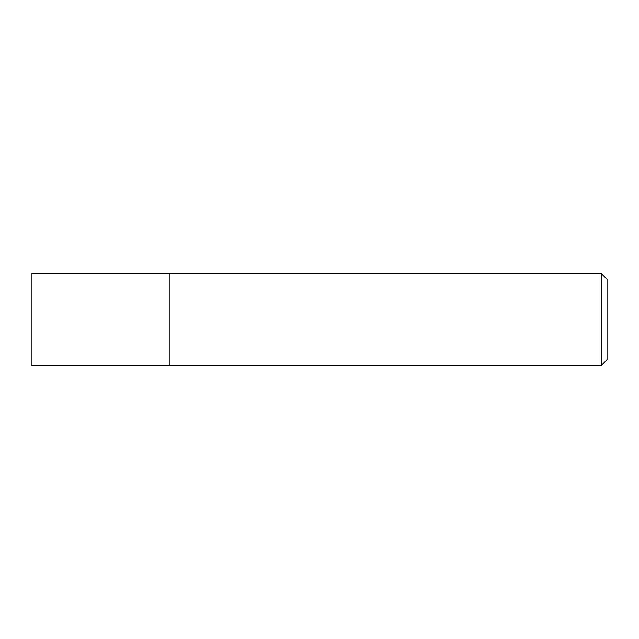 <?xml version="1.0" encoding="UTF-8"?>
<svg xmlns="http://www.w3.org/2000/svg" width="639" height="639" viewBox="0 0 639 639"><rect width="100%" height="100%" fill="white"/><g stroke="black" fill="none" stroke-linecap="round" stroke-linejoin="round"><path stroke-width="0.96" d="M169.974 273.492L31.95 273.492L31.95 365.508L169.974 365.508L169.974 273.492L169.974 365.508L601.299 365.508L601.299 273.492L169.974 273.492M601.299 273.492L607.05 279.243L607.05 359.757L601.299 365.508"/></g></svg>
